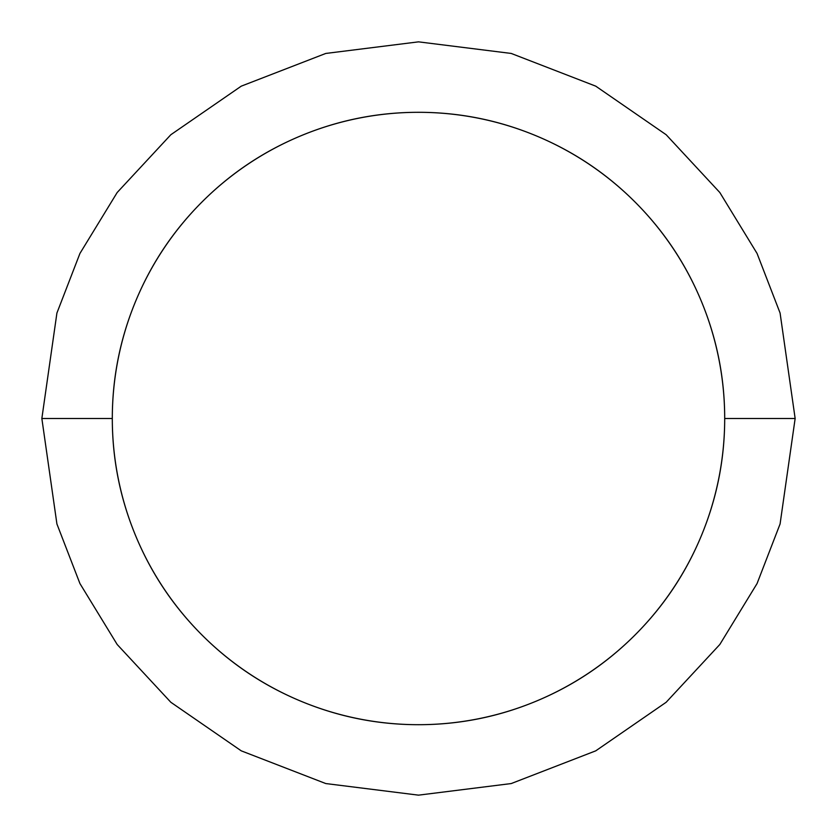 <?xml version="1.0" encoding="UTF-8"?>
<svg xmlns="http://www.w3.org/2000/svg" width="837" height="837" viewBox="0 0 837 837"><rect width="100%" height="100%" fill="white"/><g stroke="black" fill="none" stroke-linecap="round" stroke-linejoin="round"><path stroke-width="1.26" d="M112.304 418.5A306.196 306.196 0 0 1 418.5 112.304A306.196 306.196 0 0 1 724.696 418.5L795.15 418.5L780.084 313.038L757.066 253.454L719.82 192.51L666.158 134.726L595.745 86.159L511.219 53.442L418.5 41.85L325.781 53.442L241.255 86.159L170.842 134.726L117.18 192.51L79.933 253.454L56.916 313.038L41.85 418.5L112.304 418.5C112.304 459.105 120.078 498.161 135.615 535.67C151.152 573.188 173.28 606.302 201.989 635.011C230.698 663.72 263.812 685.848 301.33 701.385C338.839 716.922 377.895 724.696 418.5 724.696C459.105 724.696 498.161 716.922 535.67 701.385C573.188 685.848 606.302 663.72 635.011 635.011C663.72 606.302 685.848 573.188 701.385 535.67C716.922 498.161 724.696 459.105 724.696 418.5C724.696 377.895 716.922 338.839 701.385 301.33C685.848 263.812 663.72 230.698 635.011 201.989C606.302 173.28 573.188 151.152 535.67 135.615C498.161 120.078 459.105 112.304 418.5 112.304C377.895 112.304 338.839 120.078 301.33 135.615C263.812 151.152 230.698 173.28 201.989 201.989C173.28 230.698 151.152 263.812 135.615 301.33C120.078 338.839 112.304 377.895 112.304 418.5L41.85 418.5L56.916 313.038L79.933 253.454L117.18 192.51L170.842 134.726L241.255 86.159L325.781 53.442L418.5 41.85L511.219 53.442L595.745 86.159L666.158 134.726L719.82 192.51L757.066 253.454L780.084 313.038L795.15 418.5L780.084 523.962L757.066 583.546L719.82 644.49L666.158 702.274L595.745 750.841L511.219 783.558L418.5 795.15L325.781 783.558L241.255 750.841L170.842 702.274L117.18 644.49L79.933 583.546L56.916 523.962L41.85 418.5L56.916 523.962L79.933 583.546L117.18 644.49L170.842 702.274L241.255 750.841L325.781 783.558L418.5 795.15L511.219 783.558L595.745 750.841L666.158 702.274L719.82 644.49L757.066 583.546L780.084 523.962L795.15 418.5L724.696 418.5A306.196 306.196 0 0 1 418.5 724.696A306.196 306.196 0 0 1 112.304 418.5"/></g></svg>

